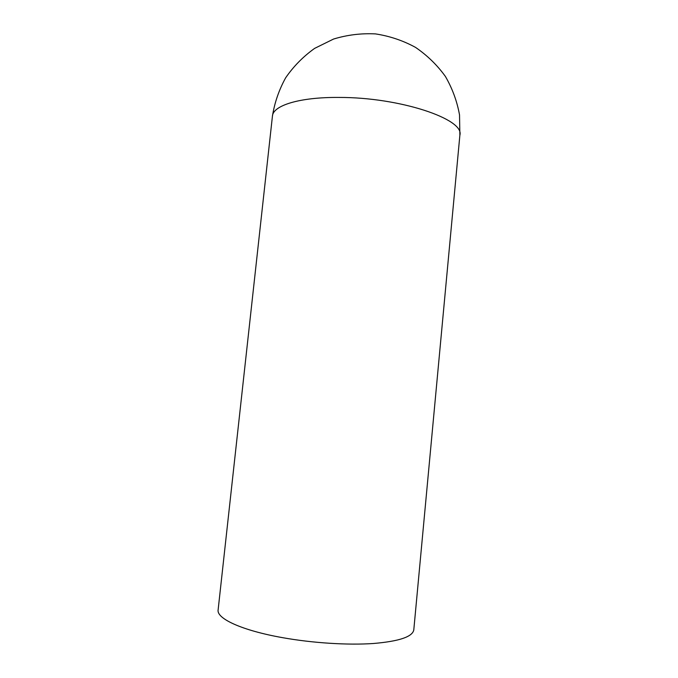 <?xml version="1.0" encoding="UTF-8"?>
<svg xmlns="http://www.w3.org/2000/svg" width="678" height="678" viewBox="0 0 678 678"><rect width="100%" height="100%" fill="white"/><g stroke="black" fill="none" stroke-linecap="round" stroke-linejoin="round"><path stroke-width="1.02" d="M272.437 116.133L218.121 609.92C216.443 618.582 242.046 630.515 282.684 637.684C312.685 643.049 347.738 645.261 373.214 643.515C399.164 641.337 412.699 636.761 413.8 629.803L459.879 135.168L459.523 114.904C457.099 101.378 452.395 88.572 445.421 76.478C437.217 65.096 427.25 55.393 415.512 47.375C402.995 40.553 389.647 36.061 375.476 33.9C361.162 33.171 347.187 34.892 333.551 39.053L314.634 48.375C303.168 56.579 293.498 66.393 285.633 77.834C278.972 89.937 274.582 102.7 272.437 116.133C272.92 105.531 299.574 97.064 339.008 97.437C399.952 97.242 464.744 119.209 459.879 135.168"/></g></svg>
